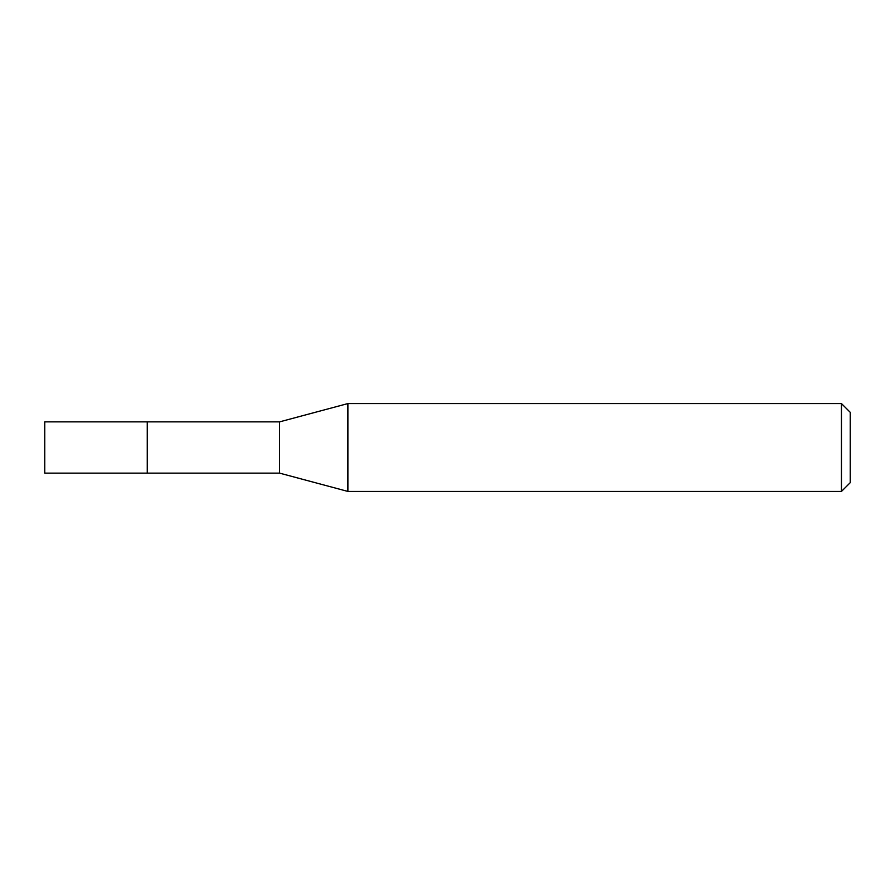 <?xml version="1.0" encoding="UTF-8"?>
<svg xmlns="http://www.w3.org/2000/svg" width="895" height="895" viewBox="0 0 895 895"><rect width="100%" height="100%" fill="white"/><g stroke="black" fill="none" stroke-linecap="round" stroke-linejoin="round"><path stroke-width="1.34" d="M147.272 421.869L44.75 421.869L44.75 473.131L147.272 473.131L147.272 421.869L147.272 473.131L279.587 473.131L279.587 421.869L147.272 421.869M279.587 421.869L347.909 403.567L347.909 491.433L279.587 473.131M347.909 491.433L841.468 491.433L841.468 403.567L347.909 403.567M841.468 403.567L850.25 412.349L850.25 482.651L841.468 491.433"/></g></svg>
